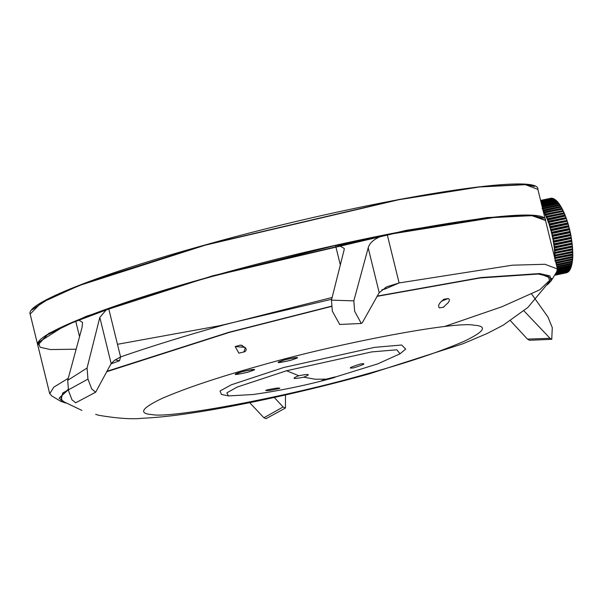<?xml version="1.0" encoding="UTF-8"?>
<svg xmlns="http://www.w3.org/2000/svg" width="603" height="603" viewBox="0 0 603 603"><rect width="100%" height="100%" fill="white"/><g stroke="black" fill="none" stroke-linecap="round" stroke-linejoin="round"><path stroke-width="0.9" d="M448.18 298.568C449.627 299.096 449.717 300.384 448.436 302.435L443.333 307.251L439.323 307.907C437.574 305.668 439.195 302.766 444.17 299.216L448.18 298.568L441.343 301.199M239.949 345.233L241.072 345.142L245.255 347.652C246.635 349.129 246.476 350.494 244.773 351.745L238.871 353.154L235.185 346.559L239.949 345.233L242.323 345.429M376.996 296.367L480.176 277.96L538.291 274.026L548.451 276.385L549.657 281.337L527.806 307.53L503.151 325.205L487.134 333.512L462.938 343.763L368.893 373.966C308.608 390.729 240.137 405.909 190.578 413.221C172.865 415.912 156.674 417.608 141.999 418.301C131.68 419.402 117.268 418.399 98.756 415.294L95.681 414.344M75.699 402.766L71.983 399.834L68.516 390.661L67.709 380.32L87.066 368.026L99.812 317.389L106.241 309.874L108.683 308.548L120.57 356.931M332.102 297.475L224.776 324.655C184.759 335.931 150.034 346.687 120.592 356.923L114.532 360.345L111.148 363.541L95.651 392.244L91.709 388.965L87.955 379.053L87.066 368.026M340.243 264.611L335.554 245.542L338.713 245.315L344.223 248.428L344.207 249.514L331.462 300.151L353.825 300.859L354.639 311.201L361.295 323.479L362.328 322.695L379.197 292.659L368.192 247.863C369.435 243.145 373.754 239.27 381.164 236.248L387.216 234.567L399.103 282.95M543.431 218.128L532.766 215.595L486.87 217.894L406.482 230.587L212.897 276.031L129.637 301.153L65.403 325.311L38.381 342.451L40.122 347.253L50.418 349.559L75.842 349.212M79.453 336.293L75.714 321.075L108.683 308.548C138.079 298.184 172.812 287.427 212.882 276.28L338.366 244.735L338.69 245.308L381.164 236.248L380.712 235.705L496.729 217.057L532.057 215.708L545.519 220.472L557.421 268.946M377.154 296.096L481.134 277.531L539.693 273.558L549.913 275.925L551.127 280.915L556.682 271.855L557.345 268.961L544.954 264.272L512.392 265.192L399.088 282.95L384.978 289.071L385.249 287.563M353.788 367.83C364.521 364.423 366.722 363.142 360.39 363.986C349.65 367.4 347.449 368.674 353.788 367.83M330.889 378.413C338.652 376.084 337.183 376.31 326.487 379.106C318.723 381.435 320.193 381.209 330.889 378.413L377.734 363.88L400.068 353.773L405.691 349.099L401.636 345.006L374.636 347.358L283.862 367.461L231.296 384.804L220.02 391.015L221.489 394.43M252.913 394.528L228.431 395.93L226.849 392.855L237.205 387.058L286.576 370.747L371.719 351.911L396.789 349.8L400.068 353.773M303.648 377.207C311.238 374.154 309.588 373.664 298.719 375.737C291.128 378.79 292.772 379.279 303.648 377.207L315.331 379.249L326.487 379.106M443.733 299.344L443.273 299.563M443.77 307.131L443.333 307.251M106.671 371.742L229.381 332.389L331.446 306.445M566.594 272.76L554.579 275.292L566.632 272.586M567.657 272.119L554.602 275.247L567.167 272.337M568.486 271.561L567.845 272.202L554.783 274.96L568.026 271.908M567.513 272.232L554.685 275.119M569.217 270.611L568.637 271.554L555.122 274.395L568.825 271.244M569.247 270.777L555.401 273.95M555.642 273.551L569.39 270.657L569.782 270.061L556.004 272.963M556.313 272.45L570.069 269.556L570.423 268.84L556.765 271.712M570.483 268.29L570.234 269.277M571.101 266.986L570.649 268.275L557.066 271.131L570.679 268.245L570.988 267.415L557.345 270.287M571.26 266.202L570.837 267.973M570.559 268.501L570.046 269.579L556.305 272.473M557.421 269.631L571.207 266.73L571.471 265.787L557.376 268.757M571.704 264.521L571.365 266.466M557.398 270.016L570.988 267.415M557.21 268.071L571.659 265.026L571.885 263.978L556.976 267.121M572.074 262.667L571.81 264.77M556.78 266.345L572.036 263.142L572.209 261.996L556.524 265.297M572.36 260.639L572.187 262.9M556.32 264.453L572.322 261.084M572.322 261.076L572.601 259.629L556.034 263.3M555.808 262.388L572.533 258.868L572.609 257.549L555.099 261.235M572.76 257.345L572.677 258.657M555.898 262.75L572.556 259.516L572.692 256.358M572.511 259.298L572.564 258.453M572.654 256.501L572.684 255.114L554.715 258.559L555.107 258.514L555.137 260.195L572.654 256.509M572.827 254.926L572.797 256.313M572.654 257.014L572.684 256.132M554.715 258.559L554.722 257.473L572.782 253.984M572.812 252.393L572.684 254.014L572.812 252.393L554.7 256.041L554.67 254.903L555.069 255.242L572.586 251.557L572.526 248.459M572.722 254.594L572.714 253.682M554.85 257.7L572.684 254.021L554.828 257.805M572.669 252.551L555.092 255.966L555.054 258.235L572.571 254.262M554.828 258.363L572.684 255.107M554.835 255.175L572.729 251.406M572.714 249.748L572.631 251.413L572.714 249.748L554.602 253.426L554.534 252.25L554.933 252.567L572.601 248.73M572.699 252.054L572.662 251.119M554.805 255.823L572.533 251.7L554.783 255.242M572.564 249.891L554.979 253.305L555.069 255.242L572.533 251.7M555.122 255.107L554.835 257.632M554.692 253.185L572.428 249.341L572.3 246.876L554.79 250.562L554.979 252.401L572.496 248.715L572.526 247.019L554.866 250.833L554.308 249.506L572.194 246.288L572.255 244.215L554.594 248.014L554.006 246.702L571.908 243.476L571.9 241.358L554.24 245.142L553.803 245.104L553.622 243.853L571.697 240.273M572.405 249.031L554.654 252.582M554.783 255.046L554.707 252.491L572.458 248.873L572.337 246.069M572.104 244.321L572.043 243.265M554.496 250.456L572.224 246.604L554.443 249.838M572.021 244.064L554.293 247.848L554.647 252.363M571.75 241.449L571.93 243.28M572.036 243.092L572.111 243.891M554.217 247.66L571.946 243.8L554.149 247.034M571.667 241.192L553.908 245.15L554.752 249.619L572.27 245.926M571.569 240.19L571.222 238.291L553.705 241.984L554.059 243.883L571.576 240.198L571.471 238.471L553.803 242.233L553.373 242.24L553.155 240.974L571.229 237.371M571.795 241.321L571.667 240.409M553.863 244.81L571.531 240.612L553.773 244.177M553.418 241.931L554.451 246.77L571.961 243.084M570.657 234.461L570.973 235.562L553.192 239.067L553.584 240.959L571.101 237.273L570.973 235.562L552.966 239.353L552.619 238.087L570.694 234.461M571.192 237.454L570.958 235.562L571.101 237.273M571.312 238.539L571.207 237.522M552.906 239.029L553.614 241.743L571.079 237.718L553.313 241.29M570.551 234.333L570.114 232.457L552.597 236.15L553.041 238.027L570.717 234.296L570.37 232.652L552.28 236.466L552.009 235.208L570.084 231.552M570.8 235.607L570.672 234.62M552.31 236.135L553.094 238.833L570.544 234.816L552.778 238.389M569.564 229.562L551.933 233.248L552.416 235.102L570.099 231.386L569.549 229.766L551.632 233.602L551.323 232.351L551.73 232.2L569.42 228.499L569.27 229.027L568.817 226.698M570.054 231.62L569.714 229.758L569.933 231.409M570.212 232.675L570.069 231.725M551.655 233.255L552.499 235.931L570.016 232.238L552.175 235.494M569.24 228.514L568.719 226.698L551.202 230.391L551.73 232.2L569.413 228.507L568.825 226.894L550.916 230.768L550.584 229.539L550.969 229.344L568.531 226.193L568.207 224.097L550.14 227.987L549.778 226.788L567.853 222.869L568.094 224.014M569.549 229.766L569.39 228.854M550.923 230.414L551.835 233.044L569.27 229.027L551.496 232.622M568.878 226.803L568.214 224.075L568.508 225.921M568.825 226.886L568.652 226.019M567.996 223.886L550.215 227.881L551.097 230.203L568.614 226.509L550.758 229.788M567.182 221.309L567.845 222.899L567.182 221.316L549.665 225.002L550.155 226.547L567.845 222.899L567.106 221.15M567.076 221.158L549.303 225.273L549.28 223.834L566.978 220.351L567.25 221.301M568.034 223.864L567.672 222.861M550.14 227.633L567.822 223.721L549.951 227.022M549.288 224.911L550.969 229.344L568.486 225.658M566.368 218.588L566.978 220.201L566.277 218.648L548.768 222.334L549.28 223.834L566.978 220.351L566.353 218.67M548.768 222.334L566.277 218.64L548.655 222.198L548.413 222.65L548.006 221.527L565.915 217.804L565.101 215.241L547.238 219.221M567.182 221.143L566.797 220.148M548.474 222.356L549.454 224.693L566.873 220.698L549.099 224.324M547.818 219.771L565.222 215.964L547.712 219.658L548.361 221.211L566.066 217.593L565.335 216.085L547.479 220.125L547.388 218.701L564.905 215.015L565.41 216.138M565.426 216.047L565.87 217.517M566.405 218.859L566.066 217.743M566.081 217.947L548.187 221.716M547.449 219.763L548.549 222.062L566.066 218.376M564.905 215.007L564.34 213.643L546.823 217.336L547.388 218.701L565.101 215.241L564.544 213.688L546.733 217.231L546.499 217.721L546.062 216.703L564.016 213.191L563.903 212.625L564.431 213.726M546.469 217.366L564.129 213.454L546.717 217.238L546.499 217.721L547.607 219.545L565.117 215.851M565.471 216.334L565.132 215.452M563.903 212.625L563.315 211.336L545.798 215.022L546.386 216.311L564.106 212.867L563.519 211.389L545.715 214.939L545.489 215.444L545.037 214.495L562.991 210.937L562.863 210.387L563.413 211.449M545.451 215.098L563.21 211.261L545.7 214.947L546.243 216.846M564.498 213.929L564.137 213.085M562.863 210.379L562.26 209.181L544.743 212.867L545.346 214.065L563.074 210.628L562.463 209.241L544.667 212.791L544.456 213.319L543.989 212.437L544.283 211.977L561.936 208.842L561.8 208.291L562.064 208.766M544.403 212.98L562.162 209.128L544.645 212.814L545.218 214.615M563.488 211.653L563.112 210.846M561.792 208.291L561.182 207.183L543.672 210.869L544.283 211.977L561.792 208.291L562.365 209.316M543.341 211.027L561.084 207.153L543.574 210.839L543.393 211.351L542.919 210.545M562.064 209.075L544.17 212.535M543.665 210.869L544.645 212.814M560.707 206.369L560.089 205.359L542.579 209.053L543.273 210.334L560.715 206.369L543.197 210.055L543.099 210.613M560.323 205.517L560.933 206.52M542.097 208.314L559.614 204.628L560.308 205.774M542.27 207.251L558.989 203.724L559.855 204.884M542.089 206.535L558.506 203.075L559.23 204.161M557.881 202.284L558.755 203.339M541.72 205.028L557.406 201.726L558.137 202.744M541.532 204.266L556.788 201.055L557.994 202.502M541.404 203.724L556.313 200.588L557.059 201.53M556.629 201.168L555.665 200.023L541.238 203.06L555.695 200.03L556.584 201.063M541.132 202.623L555.227 199.661L555.521 200.151M554.632 199.231L555.551 200.083L554.602 199.224L541.004 202.103M540.914 201.741L554.172 198.952L554.474 199.45M553.856 198.854L554.474 199.314M554.519 199.382L553.562 198.651L540.816 201.334L553.584 198.651M540.755 201.078L553.418 198.673M552.853 198.5L540.687 200.807M540.642 200.641L551.881 198.379M552.242 198.387L551.587 198.176M551.18 198.199L540.59 200.407L551.285 198.349M81.925 410.417L62.313 401.04L60.835 396.548L68.297 389.742M49.695 393.653L37.785 345.18L47.418 334.771L75.714 321.075L78.948 320.185L82.543 322.409L82.076 327.323L67.709 380.32M68.199 378.36L53.78 387.164L49.77 393.631L51.7 395.892L60.82 401.349L62.659 393.028L87.963 379.099M269.307 390.48C280.41 388.558 282.732 387.789 276.272 388.159C265.162 390.081 262.84 390.85 269.307 390.48M120.592 356.923L119.5 360.782L115.181 359.885M339.723 324.467L332.343 311.178L331.462 300.151M399.088 282.95L386.757 286.817L379.197 292.659M353.825 300.859L368.192 247.863M529.457 340.265L527.467 339.12L550.042 338.313L551.753 339.323L552.28 327.64L547.939 317.005L531.65 294.045M550.042 338.313L523.954 310.862M510.477 320.736L527.467 339.12M285.453 408.02L266.081 418.655L263.918 417.773L283.078 406.995L285.46 408.02L285.46 394.965M249.687 402.661L263.918 417.773M283.078 406.995L274.297 397.452M115.572 359.712L114.532 360.345M79.453 319.371L78.948 320.185L106.264 309.859L106.686 309.083M245.293 347.705L243.906 351.986M241.946 371.719C255.597 368.644 257.571 368.802 247.856 372.217C234.198 375.292 232.23 375.134 241.946 371.719C255.521 368.32 254.979 369.79 254.278 369.541L254.27 369.533C252.19 370.28 259.267 368.425 247.78 372.209C257.232 368.885 255.318 368.727 242.022 371.727C232.562 375.043 234.484 375.209 247.78 372.209C238.177 374.365 234.077 375.013 235.464 374.154L235.464 374.154C236.58 373.875 232.426 374.704 241.946 371.719M284.865 359.803C298.515 356.72 300.49 356.886 290.774 360.293C277.116 363.375 275.149 363.21 284.865 359.803C298.44 356.403 297.897 357.873 297.196 357.624L297.189 357.617C295.108 358.355 302.186 356.509 290.699 360.285C300.151 356.968 298.236 356.81 284.94 359.81C275.481 363.127 277.403 363.285 290.699 360.285C281.096 362.448 276.996 363.096 278.382 362.23L278.382 362.245C279.498 361.958 275.345 362.787 284.865 359.803M444.23 326.622L501.915 306.754L539.76 289.809L551.67 278.503L539.542 273.672L481.013 277.651L377.094 296.201M331.431 306.309L228.974 332.351L106.829 371.44M106.912 371.297L228.899 332.276L331.416 306.218M547.516 284.706L551.127 280.915L547.539 284.669M205.284 244.946L398.817 199.51L479.181 186.817L525.062 184.526L534.567 186.44M30.15 314.08C25.281 303.452 100.188 273.935 205.254 244.931C359.554 201.425 540.703 171.056 537.876 189.372L525.432 184.684L479.483 186.975L399.02 199.683L205.246 245.172L79.023 285.588L41.321 302.744L30.15 314.08L37.665 344.682L48.843 333.346L86.546 316.191L212.761 275.775L406.535 230.286L486.998 217.577L532.946 215.286L545.444 220.231M338.366 244.735L380.712 235.705M384.978 289.071L381.933 289.704M31.725 309.95L50.373 297.731L89.726 281.33L205.231 244.961M298.719 375.737L286.576 370.747M260.519 365.524C337.808 343.213 455.205 321.03 473.996 325.19C487.955 326.148 484.616 331.544 463.986 341.373C439.625 351.903 406.814 362.863 365.554 374.259C288.264 396.57 170.868 418.753 152.077 414.593C138.125 413.628 141.456 408.239 162.086 398.41C186.448 387.88 219.258 376.913 260.519 365.524M566.986 272.639L567.672 272.111M567.845 272.209L568.493 271.546M568.652 271.546L569.081 271.071M568.35 271.44L568.312 271.855L554.956 274.666M568.335 271.651L555.099 274.433M555.634 273.566L569.375 270.672L569.956 269.745M555.551 273.694L569.104 270.619M556.17 272.692L569.782 270.061M556.923 271.433L570.423 268.84M557.051 271.154L570.415 268.343M557.421 269.752L571.018 266.722M557.247 268.245L571.486 265.056M557.315 268.501L571.471 265.787M556.84 266.586L571.87 263.217M556.908 266.85L571.885 263.978M556.788 266.368L571.953 263.179M572.601 259.629L572.473 260.858M556.396 264.755L572.247 261.144L556.328 264.491M556.456 265.026L572.209 261.988M572.172 261.197L556.335 264.536L572.285 261.159L572.564 258.687M555.966 263.021L572.451 259.84M555.823 262.448L572.458 258.943L555.83 262.463M572.39 259.026L555.838 262.509M554.994 260.669L572.511 256.984L555.069 260.3M555.046 260.948L572.609 257.541M572.518 256.712L555.009 260.398M564.438 213.628L565.101 215.098M563.526 211.449L564.106 212.731M564.129 213.454L546.499 216.876L546.823 217.336M562.478 209.309L563.074 210.5M563.112 211.186L545.474 214.63L545.798 215.022M561.408 207.326L562.011 208.427M561.988 208.646L562.448 209.527M560.986 207.123L543.574 210.839M559.23 203.889L559.848 204.786M559.614 204.628L542.18 208.585M559.908 205.344L542.263 208.842M559.999 205.352L542.481 209.045M558.129 202.465L558.747 203.249M558.506 203.075L542.157 206.799M558.808 203.754L542.218 207.055M558.898 203.739L542.263 207.244M557.036 201.236L557.654 201.907M557.888 202.291L541.878 205.661M557.406 201.726L541.788 205.284M557.715 202.359L541.848 205.533M555.958 200.226L556.569 200.769M541.517 204.206L556.501 201.048L541.464 203.965M555.431 200.09L541.185 202.857M554.376 199.359L540.966 201.96M554.624 199.231L540.997 202.088M553.343 198.847L552.567 198.304L553.433 198.689M540.801 201.281L553.245 198.658M552.567 198.297L540.68 200.799M111.148 363.541L99.812 317.389M331.673 299.261L219.175 325.816L117.464 344.305M68.199 389.267L59.086 398.221L65.704 402.992M65.735 403.015L60.82 401.349L65.78 403.038M119.5 360.782L110.952 363.903M245.037 347.381L235.185 346.559M37.785 345.18C32.939 334.537 107.831 305.043 212.889 276.031C367.182 232.532 548.323 202.156 545.519 220.472M537.876 189.372L545.391 219.974M557.421 269.669L571.177 266.767L571.674 264.792M571.214 266.488L571.094 266.986M557.217 268.109L571.629 265.079L572.059 262.923M556.795 266.405L571.998 263.202L572.353 260.88M555.099 260.3L572.609 256.614L572.729 253.893M554.866 257.73L572.646 254.142L572.684 251.323M572.556 248.655L572.601 249.506M572.337 245.903L572.413 246.793M571.991 243.265L571.652 240.235M571.636 240.371L571.192 237.356M570.657 234.529L570.234 232.457M570.046 231.575L570.257 232.517M569.368 228.71L569.601 229.645M562.019 208.57L561.114 207.123L543.386 211.125M560.978 206.814L560.029 205.314L542.512 209M560.202 205.548L558.936 203.693L542.255 207.206M559.102 203.927L557.835 202.261L541.871 205.623M557.677 201.952L556.742 201.033L541.532 204.244M75.609 402.819L95.651 392.236M252.921 394.535C280.508 390.654 307.734 384.985 334.582 377.531M228.431 395.93L221.263 394.377M339.625 324.474L361.295 323.472M551.753 339.316L529.411 340.265"/></g></svg>
